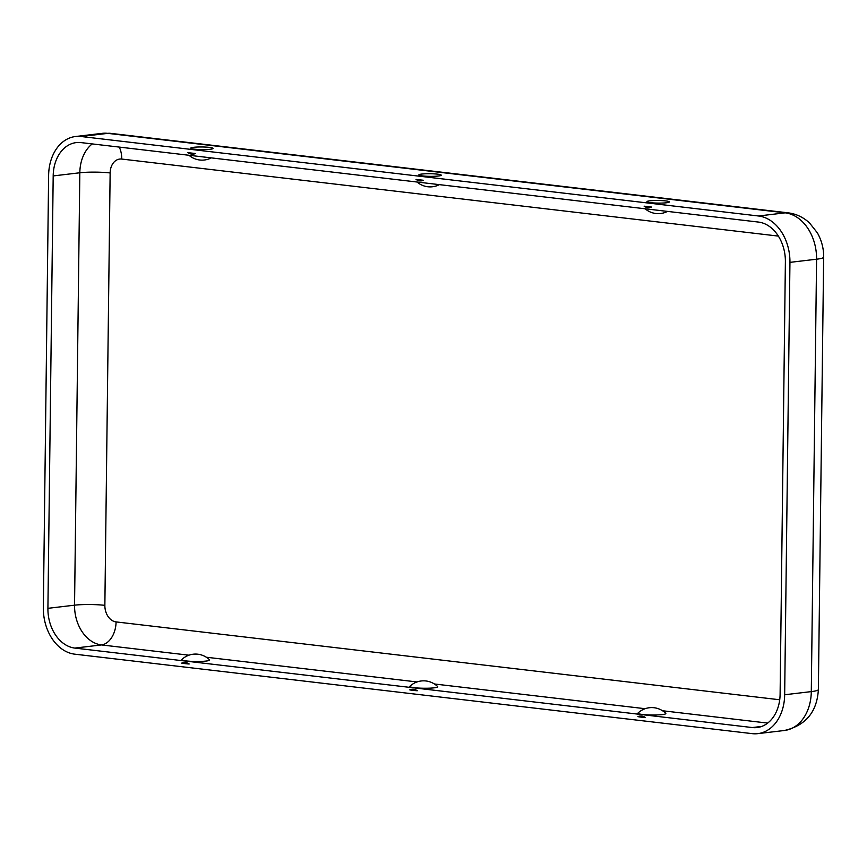 <?xml version="1.0" encoding="UTF-8"?>
<svg xmlns="http://www.w3.org/2000/svg" width="867" height="867" viewBox="0 0 867 867"><rect width="100%" height="100%" fill="white"/><g stroke="black" fill="none" stroke-linecap="round" stroke-linejoin="round"><path stroke-width="1.3" d="M48.628 175.394L43.35 607.789A42.927 31.754 83.2 0 0 74.768 654.173L752.209 733.645A42.927 31.754 -96.8 0 0 757.78 733.645A42.927 31.754 -96.8 0 0 784.668 694.76L789.945 262.365A42.927 31.754 83.2 0 0 758.527 215.991L81.086 136.509A42.927 31.754 -96.8 0 0 75.516 136.509A42.927 31.754 -96.8 0 0 48.628 175.394M74.833 648.082A36.793 27.224 83.2 0 1 47.913 608.331L53.19 175.925A36.793 27.224 -96.8 0 1 76.242 142.6A36.793 27.224 -96.8 0 1 81.01 142.6L758.462 222.071A36.793 27.224 83.2 0 1 785.383 261.823L780.105 694.229A36.793 27.224 -96.8 0 1 757.054 727.554A36.793 27.224 -96.8 0 1 752.285 727.554L74.833 648.082L101.472 644.929L188.952 655.192M416.019 179.404A12.853 9.515 -96.8 0 0 423.519 180.293L416.019 179.404A16.137 1.886 0.7 0 0 423.519 180.293M644.116 206.173A12.853 9.515 -96.8 0 0 651.605 207.05L644.116 206.173A16.137 1.886 0.7 0 0 651.605 207.05M195.422 153.524L187.922 152.646A12.853 9.515 83.2 0 0 195.422 153.524A16.137 1.886 -179.3 0 1 187.922 152.646M409.777 689.872L417.276 690.75A12.853 9.515 83.2 0 0 409.777 689.872A16.137 1.886 0.7 0 0 417.276 690.75M637.874 716.63L645.373 717.508A12.853 9.515 83.2 0 0 637.874 716.63A16.137 1.886 0.7 0 0 645.373 717.508M189.179 663.992A12.853 9.515 -96.8 0 0 181.691 663.114L189.179 663.992A16.137 1.886 -179.3 0 1 181.691 663.114M209.565 659.82A13.959 1.636 -179.3 0 1 195.693 661.478A13.959 1.636 -179.3 0 1 181.853 659.484A20.006 20.006 0 0 1 209.565 659.82M434.194 687.824A13.959 1.636 0.7 0 0 437.662 686.577A20.006 20.006 0 0 0 409.95 686.241A13.959 1.636 0.7 0 0 418.024 688.03A13.959 1.636 0.7 0 0 434.194 687.824M662.28 714.581A13.959 1.636 0.7 0 0 665.758 713.335A20.006 20.006 0 0 0 638.047 712.999A13.959 1.636 0.7 0 0 646.11 714.787A13.959 1.636 0.7 0 0 662.28 714.581M666.474 202.77A11.195 1.311 0.7 0 0 669.302 202.044A11.195 1.311 0.7 0 0 658.172 200.483A11.195 1.311 0.7 0 0 646.999 201.773A11.195 1.311 0.7 0 0 654.596 202.997A11.195 1.311 0.7 0 0 666.474 202.77M438.377 176.012A11.195 1.311 0.7 0 0 441.205 175.286A11.195 1.311 0.7 0 0 430.075 173.725A11.195 1.311 0.7 0 0 418.902 175.015A11.195 1.311 0.7 0 0 426.499 176.239A11.195 1.311 0.7 0 0 438.377 176.012M193.634 147.303A11.195 1.311 -179.3 0 1 206.422 147.13A11.195 1.311 -179.3 0 1 213.109 148.528A11.195 1.311 -179.3 0 1 201.946 149.59A11.195 1.311 -179.3 0 1 190.805 148.257A11.195 1.311 -179.3 0 1 193.634 147.303M778.371 236.095L121.738 159.062A15.335 11.347 -96.8 0 0 110.142 172.956A21.469 2.514 0.7 0 0 79.829 172.771L74.551 605.177L47.913 608.331M110.142 172.956L104.864 605.35A21.469 2.514 0.7 0 0 74.551 605.177A36.793 27.224 83.2 0 0 101.472 644.929A21.469 14.219 -83.3 0 0 116.08 621.91L779.715 699.767M206.313 657.229L417.038 681.95M434.41 683.987L645.135 708.707M662.507 710.745L767.685 723.089M116.08 621.91A15.335 11.347 83.2 0 1 104.864 605.35M761.692 726.438L752.285 727.554M758.527 215.991L785.166 212.838A42.927 31.754 83.2 0 1 816.584 259.211L811.295 691.606A42.927 31.754 -96.8 0 1 784.418 730.491C805.768 725.527 817.082 711.872 818.372 689.536L823.65 257.141C823.791 248.764 821.71 240.679 817.408 232.898L809.453 222.873C803.189 217.162 796.047 213.813 788.049 212.827A27.592 18.283 96.7 0 0 785.166 212.838L107.725 133.355A42.927 31.754 -96.8 0 0 102.154 133.355L110.608 133.355A27.592 18.283 96.7 0 0 107.725 133.355L81.086 136.509M818.372 689.536A27.592 3.23 -179.3 0 1 811.295 691.606L784.668 694.76M823.65 257.141A27.592 3.23 -179.3 0 1 816.584 259.211L789.945 262.365M92.238 143.922A36.793 27.224 -96.8 0 0 79.829 172.771L53.19 175.925M121.738 159.062A21.469 14.219 96.7 0 0 119.256 147.087M188.973 155.269A20.006 20.006 0 0 0 211.288 157.881M102.154 133.355L75.516 136.509M784.418 730.491L757.78 733.645M417.07 182.027A20.006 20.006 0 0 0 439.385 184.638M788.049 212.827L110.608 133.355M645.167 208.784A20.006 20.006 0 0 0 667.482 211.407"/></g></svg>
